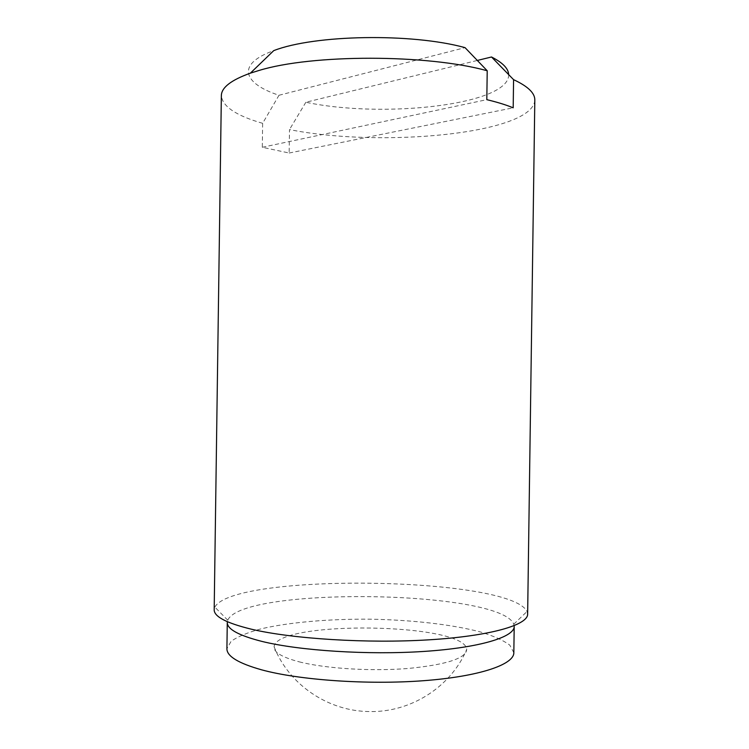 <?xml version="1.0" encoding="UTF-8"?>
<svg xmlns="http://www.w3.org/2000/svg" width="749" height="749" viewBox="0 0 749 749"><rect width="100%" height="100%" fill="white"/><g stroke="black" fill="none" stroke-linecap="round" stroke-linejoin="round"><path stroke-width="0.56" stroke-dasharray="3.75 2.81" d="M508.665 74.61C509.76 104.738 383.525 118.782 305.864 102.239L477.338 60.444M534.814 100.094C533.016 133.856 381.391 147.984 289.488 129.586L289.161 153.021L262.3 147.281L262.637 123.323L278.993 95.263C243.219 83.607 235.617 64.227 273.731 50.632M262.637 123.323C236.216 115.702 222.462 106.508 221.358 95.713M527.642 614.114L527.043 611.474C509.704 576.487 233.164 572.629 214.851 607.121L214.186 609.742M262.3 147.281L486.813 99.664M289.161 153.021L513.187 107.809M278.993 95.263L465.035 47.636M305.864 102.239L289.488 129.586M514.198 626.436L513.777 624.198C500.341 589.969 242.142 586.364 227.752 620.209L227.275 622.428M513.833 652.716L509.816 645.161C503.281 640.311 493.441 635.892 480.287 631.913C451.787 624.432 411.856 619.957 370.811 619.189C329.757 618.805 289.723 622.166 261.017 628.851C247.76 632.465 237.798 636.603 231.141 641.266L226.91 648.709M299.291 661.863C325.543 668.576 371.064 671.46 407.868 668.501C446.385 664.719 466 658.371 466.702 649.449C465.391 622.691 276.166 620.05 274.115 646.761C273.6 652.239 281.998 657.276 299.291 661.863M513.777 624.198L527.043 611.474M227.752 620.209L214.851 607.121M274.115 646.761C288.88 684.745 328.268 711.344 369.519 711.55C410.761 712.496 450.87 687.011 466.702 649.449"/><path stroke-width="1.12" d="M477.338 60.444L491.522 56.99C502.729 62.682 508.44 68.562 508.665 74.61M487.215 70.762L486.813 99.664C497.252 102.164 506.043 104.879 513.187 107.809L513.58 79.666C527.905 86.313 534.983 93.119 534.814 100.094L527.642 614.114C527.998 624.966 490.529 636.06 428.859 639.833C367.328 643.644 291.998 638.869 251.233 629.16C226.376 623.065 214.027 616.586 214.186 609.742L221.358 95.713C221.395 87.605 231.067 80.087 250.372 73.159L259.032 70.462C312.061 54.134 427.445 54.125 487.215 70.762L465.035 47.636C411.744 32.909 314.383 34.697 273.731 50.632L250.372 73.159M513.58 79.666L491.522 56.99M261.981 641.425C299.619 650.712 368.115 655.15 424.037 651.424C480.09 647.716 514.479 636.996 514.198 626.436L513.833 652.716C514.095 664.494 479.688 676.487 423.634 680.701C367.703 684.951 299.207 680.12 261.579 669.821C238.351 663.268 226.797 656.236 226.91 648.709L227.275 622.428C227.172 629.179 238.744 635.508 261.981 641.425"/></g></svg>
